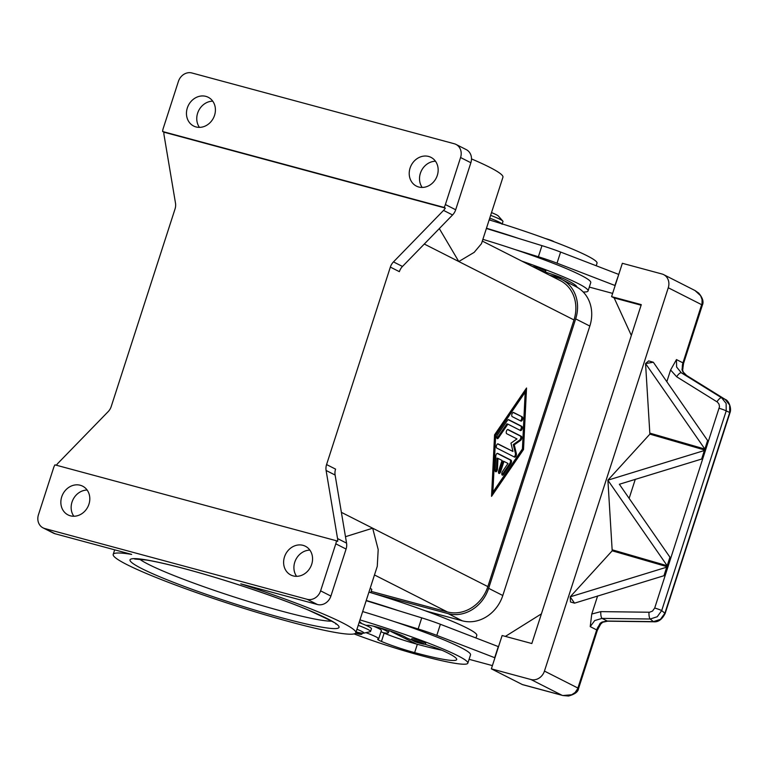 <?xml version="1.0" encoding="UTF-8"?>
<svg xmlns="http://www.w3.org/2000/svg" width="769" height="769" viewBox="0 0 769 769"><rect width="100%" height="100%" fill="white"/><g stroke="black" fill="none" stroke-linecap="round" stroke-linejoin="round"><path stroke-width="1.15" d="M44.765 528.534L307.119 599.291L317.414 604.511L240.803 583.844A127.471 11.227 17.9 0 1 342.167 622.64A127.471 11.227 17.9 0 1 355.807 632.781A127.471 11.227 17.9 0 1 261.633 613.787A127.471 11.227 17.9 0 1 126.837 564.561A127.471 11.227 17.9 0 1 113.197 554.42A127.471 11.227 17.9 0 1 131.672 554.411L55.06 533.753L44.765 528.534A11.718 10.199 116.9 0 1 43.045 527.87A11.718 10.199 116.9 0 1 38.815 523.391A11.718 10.199 116.9 0 1 38.45 514.749L53.638 467.725A11.718 10.199 116.9 0 1 54.907 464.947A11.718 10.199 116.9 0 1 54.964 464.851L336.399 540.751A11.718 10.199 116.9 0 1 336.389 540.857A11.718 10.199 116.9 0 1 335.793 543.827L320.606 590.852A11.718 10.199 116.9 0 1 315.175 597.926A11.718 10.199 116.9 0 1 307.119 599.291M345.473 536.695L372.667 528.197L378.194 549.547L377.262 566.349L355.807 632.781M317.414 604.511A11.718 10.199 -63.1 0 0 325.47 603.146A11.718 10.199 -63.1 0 0 330.901 596.071L320.606 590.852M70.392 515.816A16.12 14.025 116.9 0 1 68.037 514.913A16.12 14.025 116.9 0 1 62.212 495.505A16.12 14.025 116.9 0 1 80.264 485.258A16.12 14.025 116.9 0 1 82.619 486.162A16.12 14.025 116.9 0 1 88.445 505.569A16.12 14.025 116.9 0 1 70.392 515.816M293.152 575.894A16.12 14.025 116.9 0 1 290.797 574.991A16.12 14.025 116.9 0 1 284.972 555.593A16.12 14.025 116.9 0 1 303.024 545.336A16.12 14.025 116.9 0 1 305.37 546.24A16.12 14.025 116.9 0 1 311.205 565.648A16.12 14.025 116.9 0 1 293.152 575.894M87.118 490.045A16.12 14.025 -63.1 0 0 73.113 499.417A16.12 14.025 -63.1 0 0 73.834 516.249M309.878 550.123A16.12 14.025 -63.1 0 0 295.873 559.496A16.12 14.025 -63.1 0 0 296.594 576.327M335.793 543.827L346.088 549.047A11.718 10.199 -63.1 0 0 346.684 546.086A11.718 10.199 -63.1 0 0 346.559 543.135L337.553 538.569A11.718 10.199 116.9 0 1 337.687 541.405L336.399 540.751M56.416 465.235A11.718 10.199 116.9 0 1 58.05 463.178L108.121 411.684A11.718 10.199 -63.1 0 0 109.977 409.271A11.718 10.199 -63.1 0 0 111.236 406.484L175.024 209.014A11.718 10.199 -63.1 0 0 175.611 206.044A11.718 10.199 -63.1 0 0 175.486 203.103L164.037 135.008A11.718 10.199 116.9 0 1 163.912 132.172L162.624 131.518A11.718 10.199 116.9 0 1 162.634 131.412A11.718 10.199 116.9 0 1 163.22 128.442L178.408 81.418A11.718 10.199 116.9 0 1 183.849 74.343A11.718 10.199 116.9 0 1 191.904 72.978L454.258 143.745A11.718 10.199 116.9 0 1 455.969 144.399A11.718 10.199 116.9 0 1 460.208 148.888A11.718 10.199 116.9 0 1 460.573 157.52L470.868 162.74A11.718 10.199 -63.1 0 0 470.503 154.108A11.718 10.199 -63.1 0 0 466.264 149.619L455.969 144.399M337.553 538.569L326.104 470.474L335.111 475.04A11.718 10.199 116.9 0 1 334.986 472.099A11.718 10.199 116.9 0 1 335.582 469.128L326.575 464.563A11.718 10.199 -63.1 0 0 325.979 467.533A11.718 10.199 -63.1 0 0 326.104 470.474M326.575 464.563L390.354 267.093L399.361 271.659A11.718 10.199 116.9 0 1 400.63 268.871A11.718 10.199 116.9 0 1 402.485 266.459L452.557 214.964A11.718 10.199 -63.1 0 0 454.412 212.552A11.718 10.199 -63.1 0 0 455.681 209.764L470.868 162.74M455.681 209.764L445.386 204.544A11.718 10.199 116.9 0 1 444.117 207.332A11.718 10.199 116.9 0 1 444.059 207.428L445.347 208.082A11.718 10.199 116.9 0 1 443.55 210.398L393.478 261.893A11.718 10.199 -63.1 0 0 391.623 264.305A11.718 10.199 -63.1 0 0 390.354 267.093M445.347 208.082L163.912 132.172M435.485 161.24A16.12 14.025 -63.1 0 0 421.479 170.612A16.12 14.025 -63.1 0 0 422.2 187.444M428.621 156.453A16.12 14.025 116.9 0 1 430.976 157.357A16.12 14.025 116.9 0 1 436.802 176.764A16.12 14.025 116.9 0 1 418.759 187.011A16.12 14.025 116.9 0 1 416.404 186.108A16.12 14.025 116.9 0 1 410.579 166.71A16.12 14.025 116.9 0 1 428.621 156.453M471.493 158.904A127.471 11.227 17.9 0 1 489.305 167.094A127.471 11.227 17.9 0 1 502.936 177.235L481.481 243.667L474.185 252.357L458.795 261.537L439.31 228.585M445.386 204.544L460.573 157.52M212.725 101.162A16.12 14.025 -63.1 0 0 198.719 110.534A16.12 14.025 -63.1 0 0 199.44 127.366M205.871 96.375A16.12 14.025 116.9 0 1 208.226 97.279A16.12 14.025 116.9 0 1 214.051 116.686A16.12 14.025 116.9 0 1 195.999 126.933A16.12 14.025 116.9 0 1 193.644 126.029A16.12 14.025 116.9 0 1 187.819 106.622A16.12 14.025 116.9 0 1 205.871 96.375M371.187 591.38L447.385 611.932A35.163 30.606 -63.1 0 0 487.854 586.603L573.982 319.942A35.163 30.606 -63.1 0 0 560.188 280.57L482.317 241.082M494.563 434.841L526.534 388.018L523.526 449.519L491.545 496.351L494.563 434.841M335.111 475.04L346.559 543.135M346.088 549.047L330.901 596.071M43.045 527.87L53.349 533.09A11.718 10.199 -63.1 0 0 55.06 533.753M370.158 588.333A14.649 1.288 17.9 0 1 370.216 588.362A14.649 1.288 17.9 0 1 371.783 589.535L370.773 592.668M162.624 131.518L444.059 207.428M551.363 276.1L556.737 277.542A35.163 30.606 116.9 0 1 561.879 279.512A35.163 30.606 116.9 0 1 575.673 318.885L488.642 588.333A35.163 30.606 116.9 0 1 448.183 613.652L373.811 593.591M428.016 611.576L462.332 620.833A35.163 30.606 -63.1 0 0 502.801 595.504L589.833 326.066A35.163 30.606 -63.1 0 0 576.029 286.693L561.879 279.512M475.982 637.972L476.809 635.396A93.77 8.257 -162.1 0 0 368.937 592.12M366.169 600.695L398.198 610.596A93.77 8.257 -162.1 0 0 366.246 600.454M379.377 627.696A32.231 2.836 17.9 0 1 384.913 630.196A32.231 2.836 17.9 0 1 388.364 632.762A32.231 2.836 17.9 0 1 383.125 632.666A14.649 1.288 17.9 0 1 381.03 631.609M424.488 644.153A20.513 1.807 17.9 0 1 444.732 651.487A82.052 7.229 17.9 0 1 456.69 659.571A82.052 7.229 17.9 0 1 414.645 652.621A29.309 2.576 17.9 0 1 381.443 641.442A14.649 1.288 17.9 0 1 377.666 639.27A14.649 1.288 17.9 0 1 378.05 639.106A24.906 2.192 -162.1 0 0 378.694 638.847L381.386 630.513A24.906 2.192 -162.1 0 0 376.954 627.687A24.906 2.192 -162.1 0 0 373.349 626.139M378.694 638.847A24.906 2.192 -162.1 0 0 374.263 636.021A24.906 2.192 -162.1 0 0 365.957 632.656M354.057 633.906A69.316 6.104 -162.1 0 0 419.787 655.236A93.77 8.257 -162.1 0 0 467.84 663.166A93.77 8.257 -162.1 0 0 359.969 619.901M365.794 625.264A21.974 1.932 -162.1 0 0 367.62 625.322A20.513 1.807 17.9 0 1 385.605 629.551A20.513 1.807 17.9 0 1 405.378 637.193A14.649 1.288 -162.1 0 0 412.059 640.106M411.684 638.77A7.325 0.644 17.9 0 1 415.433 639.395A7.325 0.644 17.9 0 1 425.622 643.278C426.026 644.441 424.498 644.528 421.056 643.528C415.068 642.144 411.944 640.558 411.684 638.77M361.632 633.108A7.325 0.644 17.9 0 1 361.968 633.445C362.362 634.608 360.844 634.685 357.393 633.694L355.576 633.166A6.152 0.538 -162.1 0 0 357.335 633.666A6.152 0.538 -162.1 0 0 360.45 634.089A6.152 0.538 -162.1 0 0 355.999 632.185M360.892 623.246L361.017 622.861A14.649 1.288 -162.1 0 0 359.45 621.698A14.649 1.288 -162.1 0 0 359.392 621.669M356.066 631.955A20.513 1.807 -162.1 0 0 363.612 633.185L370.177 631.705A26.377 2.326 -162.1 0 0 370.562 631.464L371.456 628.686A26.377 2.326 -162.1 0 0 368.63 626.591A26.377 2.326 -162.1 0 0 359.104 622.563M370.562 631.464A26.377 2.326 -162.1 0 0 367.736 629.369A26.377 2.326 -162.1 0 0 358.21 625.341M363.612 633.185A20.513 1.807 -162.1 0 0 361.709 631.368A20.513 1.807 -162.1 0 0 356.941 629.263M467.84 663.166L470.532 654.842A93.77 8.257 -162.1 0 0 394.612 621.698A93.77 8.257 -162.1 0 0 362.66 611.566M441.781 650.19A82.052 7.229 17.9 0 1 417.336 644.287A29.309 2.576 17.9 0 1 416.452 644.047A29.309 2.576 17.9 0 1 384.135 633.108A14.649 1.288 17.9 0 1 383.125 632.666M391.113 631.359L393.526 632.214A14.649 1.288 -162.1 0 0 393.738 632.272M416.452 644.047L391.046 631.551M492.41 665.608L469.09 659.312M394.612 621.698L418.153 628.975A29.309 2.576 17.9 0 1 436.802 635.386L494.938 657.793M498.523 646.681L440.387 624.274A29.309 2.576 -162.1 0 0 421.739 617.863L398.198 610.596M498.293 646.566L494.707 657.668M544.712 271.928A20.513 1.807 17.9 0 1 564.955 279.272A82.052 7.229 17.9 0 1 576.942 287.173M583.2 291.98A93.77 8.257 -162.1 0 0 588.064 290.951A93.77 8.257 -162.1 0 0 521.815 261.114M532.408 266.487A7.325 0.644 17.9 0 1 535.657 267.179A7.325 0.644 17.9 0 1 545.846 271.063L544.837 271.909L542.578 271.64M588.064 290.951L590.755 282.617A93.77 8.257 -162.1 0 0 514.836 249.483A93.77 8.257 -162.1 0 0 482.874 239.351M562.004 277.974A82.052 7.229 17.9 0 1 549.508 275.158M596.206 265.757L597.032 263.181A93.77 8.257 -162.1 0 0 489.161 219.905M490.824 220.405A14.649 1.288 -162.1 0 0 489.363 219.482A14.649 1.288 -162.1 0 0 489.305 219.453M501.888 223.808A26.377 2.326 -162.1 0 0 499.264 222.154A26.377 2.326 -162.1 0 0 489.738 218.127M502.08 224.25L502.984 221.472A26.377 2.326 -162.1 0 0 502.811 221.059A26.377 2.326 -162.1 0 0 500.158 219.376A26.377 2.326 -162.1 0 0 490.632 215.349M502.811 221.059L498.35 216.012A20.513 1.807 -162.1 0 0 496.284 214.705A20.513 1.807 -162.1 0 0 491.516 212.6M486.393 228.48L518.421 238.371A93.77 8.257 -162.1 0 0 486.469 228.239M615.162 285.568L557.025 263.171A29.309 2.576 -162.1 0 0 538.377 256.759L514.836 249.483M589.314 287.097L612.633 293.393M695.013 290.538L700.617 295.709L702.049 299.516L702.049 303.457L682.949 362.872A5.864 0.519 -162.1 0 1 683.574 363.333L702.357 305.197C703.923 301.871 702.703 297.843 698.704 293.095L695.013 290.538L663.666 274.639A11.718 10.199 116.9 0 0 661.955 273.985L622.352 263.296L611.586 296.632L614.162 297.939L641.106 305.206M663.666 274.639A11.718 10.199 116.9 0 1 667.905 279.128A11.718 10.199 116.9 0 1 668.271 287.76L701.732 304.726A5.864 0.519 -162.1 0 1 702.357 305.197M631.339 335.447L614.162 297.939M614.931 285.453L618.747 274.466M518.421 238.371L541.962 245.647A29.309 2.576 17.9 0 1 560.611 252.059L618.516 274.341M611.586 296.632L641.288 304.639L531.831 643.528L502.128 635.521L491.362 668.847L522.257 684.516A11.718 5.681 105.1 0 0 522.785 684.718L563.033 695.57M505.387 636.396L541.414 613.854M600.81 611.624A5.864 1.711 90.7 0 0 601.012 615.902A5.864 1.711 90.7 0 0 602.031 618.391L650.228 619.016L657.245 616.728L661.696 610.615A5.864 0.519 -162.1 0 0 658.956 609.423A5.864 0.519 -162.1 0 0 654.707 608.019L652.496 611.095L649.526 612.239L600.81 611.624L591.765 614.047L590.217 626.629L596.696 629.917L577.692 688.678L575.125 692.485L571.723 694.753L562.889 695.532M491.362 668.847L530.966 679.527L561.851 695.195L522.257 684.516M725.34 399.505A5.864 1.98 121.8 0 0 725.263 399.447C728.397 400.168 731.925 408.041 729.973 412.751L665.137 613.499A5.864 0.519 17.9 0 1 665.127 613.527A5.864 0.519 17.9 0 0 664.887 613.239L661.696 610.615L726.205 410.906L726.138 403.456L721.668 397.813L681.353 372.811L676.614 367.044L676.47 359.584L682.949 362.872A11.718 10.199 -63.1 0 0 682.324 367.207A5.864 1.538 -1.8 0 1 682.92 367.851A5.864 5.864 0 0 1 682.593 369.966A5.864 4.21 -160.8 0 0 682.593 369.966A5.864 4.21 -160.8 0 0 682.593 369.985A5.864 4.21 -160.8 0 0 682.324 367.207L682.016 369.783L682.91 371.85L686.582 375.455L725.186 399.409L729.656 405.042L729.723 412.492L664.887 613.239L660.436 619.353L653.41 621.64L607.26 621.044L602.108 622.015L600.128 623.303L598.743 625.966A11.718 10.199 -63.1 0 0 596.696 629.917A5.864 0.519 17.9 0 1 597.321 630.388L578.548 688.524A5.864 0.519 17.9 0 1 578.528 688.543A5.864 0.519 17.9 0 0 577.913 688.053L544.452 671.087A11.718 10.199 116.9 0 1 539.021 678.162A11.718 10.199 116.9 0 1 530.966 679.527M544.452 671.087L668.271 287.76M591.765 614.047L597.619 595.946M570.502 601.983L570.214 596.831L667.713 566.878L664.954 575.414L574.539 603.156L570.502 601.983M570.214 596.831L612.201 550.796L607.894 480.164L705.394 450.211L702.635 458.747L619.353 484.259L669.934 557.198L670.76 557.438L668.011 565.974L612.489 549.893M607.894 480.164L649.882 434.129L645.556 363.554L653.333 362.247L648.68 360.901L645.576 363.506M666.819 381.693L670.597 369.976L676.662 376.772L717.41 402.081L719.005 404.1L719.496 406.705L654.707 608.019M676.47 359.584L670.597 369.976M590.217 626.629L594.725 620.564L602.031 618.391L607.26 621.044A5.864 1.711 90.7 0 0 607.625 621.189A5.864 1.711 90.7 0 0 607.635 621.189L653.785 621.794A5.864 1.711 90.7 0 0 653.9 621.775M686.727 375.551A5.864 1.98 121.8 0 0 686.65 375.503A5.864 1.98 121.8 0 0 686.582 375.455L681.353 372.811A5.864 1.98 121.8 0 0 679.267 373.628A5.864 1.98 121.8 0 0 676.662 376.772M729.983 412.751A5.864 0.519 -162.1 0 0 729.723 412.492L726.205 410.906A5.864 0.519 -162.1 0 0 723.466 409.714A5.864 0.519 -162.1 0 0 719.207 408.31M653.333 362.247L707.615 440.531L708.441 440.772L705.692 449.307L650.17 433.226M649.882 434.129L705.394 450.211L702.635 458.747L701.809 458.507L704.567 449.971M629.138 498.36L635.3 479.279M612.201 550.796L667.713 566.878L664.954 575.414L664.128 575.174L666.886 566.638M704.865 449.067L707.615 440.531L708.441 440.772L705.692 449.307L704.865 449.067L645.556 363.554M667.175 565.734L669.934 557.198L670.76 557.438L668.011 565.974L667.175 565.734L607.875 480.221M574.539 603.156L570.194 596.888M597.321 630.388L599.503 626.187A5.864 0.577 -143 0 1 598.743 625.966A5.864 3.422 16.8 0 0 600.435 624.351A5.864 3.422 16.8 0 0 600.435 624.332A5.864 3.422 16.8 0 0 600.474 624.217M602.108 622.015A5.864 1.125 65.3 0 0 602.694 622.256A5.864 1.125 65.3 0 0 602.752 622.217M523.526 449.519L522.536 449.259L525.458 389.595M491.641 494.496L522.536 449.259M524.198 391.921L494.688 435.139L491.9 491.91L492.891 492.179L522.411 448.961L525.189 392.18L524.198 391.921M525.189 392.18L495.678 435.408L492.891 492.179M497.649 453.374L511.01 460.15A2.201 1.067 -74.9 0 1 510.837 463.697L503.464 474.502A2.201 1.067 -74.9 0 1 502.388 475.165A2.201 1.067 -74.9 0 1 501.782 473.762A2.201 1.067 -74.9 0 1 502.465 471.58L507.992 463.467L503.955 461.419L500.59 471.839A2.201 1.067 -74.9 0 1 499.052 473.473A2.201 1.067 -74.9 0 1 498.658 470.859L502.022 460.439L497.976 458.391L497.456 469.032A2.201 1.067 -74.9 0 1 495.707 471.772A2.201 1.067 -74.9 0 1 495.111 470.272L495.803 456.075A2.201 1.067 -74.9 0 1 497.553 453.335A2.201 1.067 -74.9 0 1 497.649 453.374L497.447 453.326M522.266 416.885A2.201 1.067 -74.9 0 1 522.593 419.355A2.201 1.067 -74.9 0 1 521.017 421.085A2.201 1.067 -74.9 0 1 520.921 421.047L512.241 416.644A2.201 1.067 -74.9 0 1 511.914 414.183A2.201 1.067 -74.9 0 1 513.481 412.444A2.201 1.067 -74.9 0 1 513.586 412.482L522.266 416.885L513.106 412.472M508.665 419.682L521.805 426.343A2.201 1.067 -74.9 0 1 522.132 428.814A2.201 1.067 -74.9 0 1 520.555 430.553A2.201 1.067 -74.9 0 1 520.459 430.515L507.876 424.132L498.408 438.003A2.201 1.067 -74.9 0 1 497.332 438.657A2.201 1.067 -74.9 0 1 496.736 437.253A2.201 1.067 -74.9 0 1 497.408 435.071L507.492 420.307A2.201 1.067 -74.9 0 1 508.559 419.643A2.201 1.067 -74.9 0 1 508.665 419.682L508.453 419.624M512.952 451.441L510.972 443.155L516.989 438.936L506.723 433.726A2.201 1.067 -74.9 0 1 506.396 431.265A2.201 1.067 -74.9 0 1 507.963 429.525A2.201 1.067 -74.9 0 1 508.069 429.563L521.315 436.283A2.201 1.067 -74.9 0 1 521.766 438.186A2.201 1.067 -74.9 0 1 520.661 440.339L514.269 444.828L516.374 453.633A2.201 1.067 -74.9 0 1 516.018 456.046A2.201 1.067 -74.9 0 1 514.682 457.151A2.201 1.067 -74.9 0 1 514.586 457.113L496.774 448.077A2.201 1.067 -74.9 0 1 496.447 445.616A2.201 1.067 -74.9 0 1 498.014 443.876A2.201 1.067 -74.9 0 1 498.12 443.915L512.952 451.441L497.639 443.905M514.077 456.853A2.201 1.067 105.1 0 0 515.384 453.364L513.279 444.559L519.671 440.07A2.201 1.067 105.1 0 0 520.776 437.917A2.201 1.067 105.1 0 0 520.325 436.013L507.588 429.554M514.269 444.828L513.279 444.559M519.95 430.256A2.201 1.067 105.1 0 0 521.228 428.179A2.201 1.067 105.1 0 0 520.815 426.074L508.184 419.672M496.909 438.263A2.201 1.067 105.1 0 0 497.418 437.734L506.886 423.863L507.876 424.132M495.678 435.408L494.688 435.139M520.411 420.787A2.201 1.067 105.1 0 0 521.69 418.721A2.201 1.067 105.1 0 0 521.276 416.615M501.965 474.771A2.201 1.067 105.1 0 0 502.474 474.242L509.847 463.438A2.201 1.067 105.1 0 0 510.02 459.881L497.168 453.364M495.284 471.378A2.201 1.067 105.1 0 0 496.466 468.773L496.985 458.122L497.976 458.391M498.629 473.07A2.201 1.067 105.1 0 0 499.6 471.57L502.964 461.15L503.955 461.419M331.699 621.16A103.969 9.151 17.9 0 1 281.954 611.201A103.969 9.151 17.9 0 1 148.475 564.359A103.969 9.151 17.9 0 1 139.545 559.101M186.261 569.147A109.832 9.67 -162.1 0 0 141.736 568.579A109.832 9.67 -162.1 0 0 282.732 618.065A109.832 9.67 -162.1 0 0 327.267 618.622A109.832 9.67 -162.1 0 0 186.261 569.147M402.485 266.459L393.478 261.893M443.55 210.398L452.557 214.964M341.378 512.337L487.854 586.603M424.286 244.033L573.982 319.942M374.484 574.962L447.385 611.932M589.833 326.066L575.673 318.885M502.801 595.504L488.642 588.333M462.332 620.833L448.183 613.652M413.097 640.731A6.152 0.538 -162.1 0 0 420.999 643.509A6.152 0.538 -162.1 0 0 423.488 643.538A6.152 0.538 -162.1 0 0 415.596 640.769A6.152 0.538 -162.1 0 0 413.097 640.731M381.443 641.442L384.135 633.108M414.645 652.621L417.336 644.287M433.822 613.96A6.152 0.538 -162.1 0 0 425.286 610.769M421.739 617.863L418.153 628.975M440.387 624.274L436.802 635.386M542.549 271.62A6.152 0.538 -162.1 0 0 543.712 271.322A6.152 0.538 -162.1 0 0 537.348 268.987M554.045 241.745A6.152 0.538 -162.1 0 0 545.509 238.553M557.025 263.171L560.611 252.059M538.377 256.759L541.962 245.647M682.584 369.985L683.314 372.138L686.65 375.493L725.263 399.447A5.864 1.98 121.8 0 0 725.186 399.409L721.668 397.813A5.864 1.98 121.8 0 0 719.582 398.64A5.864 1.98 121.8 0 0 716.977 401.783M648.998 612.249A5.864 1.711 -89.3 0 0 649.209 616.527A5.864 1.711 -89.3 0 0 650.228 619.016L653.41 621.64A5.864 1.711 90.7 0 0 653.775 621.794C658.293 622.208 662.08 619.449 665.137 613.499L665.137 613.499M521.315 436.283L520.325 436.013M520.661 440.339L519.671 440.07M516.374 453.633L515.384 453.364M521.805 426.343L520.815 426.074M498.408 438.003L497.418 437.734M510.837 463.697L509.847 463.438M511.01 460.15L510.02 459.881M503.464 474.502L502.474 474.242M500.59 471.839L499.6 471.57M497.456 469.032L496.466 468.773M134.642 559.025L146.475 560.024C156.357 561.649 169.709 564.725 186.531 569.252C225.711 579.739 278.07 597.311 308.657 610.24C330.199 620.227 339.225 624.812 335.717 623.967M113.197 554.42L114.677 549.835M434.12 614.075L425.046 610.701M389.037 630.657L388.364 632.762M545.269 238.486L554.343 241.86M599.503 626.187A5.864 5.864 0 0 0 600.435 624.351L602.694 622.246L607.625 621.189M578.538 688.524C578.221 691.754 574.895 694.253 568.56 696.022L562.831 695.522M683.574 363.333L682.92 367.851"/></g></svg>
